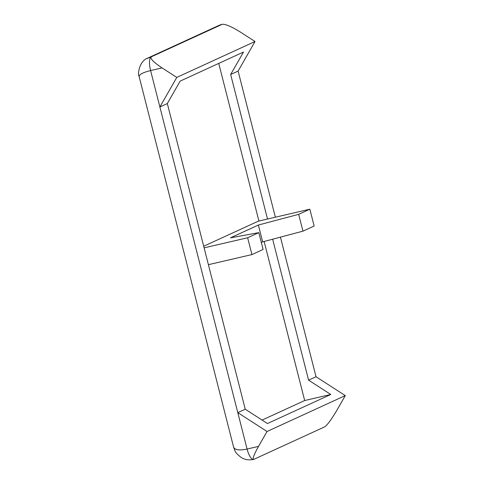 <?xml version="1.0" encoding="UTF-8"?>
<svg xmlns="http://www.w3.org/2000/svg" width="484" height="484" viewBox="0 0 484 484"><rect width="100%" height="100%" fill="white"/><g stroke="black" fill="none" stroke-linecap="round" stroke-linejoin="round"><path stroke-width="0.73" d="M176.787 77.41L255.02 41.503L240.282 32.005C231.739 26.705 225.75 24.121 222.325 24.261L151.262 56.846C149.883 58.449 153.476 62.133 162.049 67.911L176.787 77.41L159.883 106.982L150.603 70.567A12.427 4.023 -103.1 0 1 151.262 56.846L146.864 58.558M148.116 57.917L219.028 25.368L222.047 24.357A12.427 4.023 -103.1 0 1 222.283 24.273M255.02 41.503L238.116 71.075L275.366 217.207M267.041 431.498L258.523 446.393C253.888 454.754 252.261 459.104 253.634 459.437L324.643 426.87C327.408 424.946 331.449 419.483 336.755 410.486L345.274 395.591L316.028 376.733L308.574 380.152L330.79 394.472L267.458 423.542L245.243 409.222L167.331 103.564L159.883 106.982L237.795 412.64L267.041 431.498L345.274 395.591M258.523 446.393L247.076 449.055L237.795 412.64L245.243 409.222M280.442 237.136L316.028 376.733M238.116 71.075L230.662 74.494L267.507 219.028M272.649 239.205L308.574 380.152M203.703 246.235L258.329 221.158L309.857 209.203L298.676 214.333L258.365 225.042L230.426 237.862L258.819 232.629L247.639 237.759L251.928 254.578L208.404 264.681M247.639 237.759L204.115 247.862M258.819 232.629L263.102 249.448L251.928 254.578M261.324 242.472L262.655 241.861L258.365 225.042M309.857 209.203L314.14 226.022L302.966 231.152L262.655 241.861M262.086 420.082L304.678 400.534L264.131 241.468M258.922 221.025L218.744 63.398M298.676 214.333L302.966 231.152M167.331 103.564L180.169 81.106L243.5 52.036L230.662 74.494M247.076 449.055C239.308 450.664 234.807 449.993 233.572 447.034L234.849 450.519C235.127 452.086 237.293 454.446 241.359 457.604C244.928 459.727 249.018 460.338 253.622 459.443A12.427 4.023 -103.1 0 1 247.076 449.055M147.929 58.007C139.513 60.766 137.329 73.792 139.18 76.684L139.162 76.666C139.096 74.512 142.907 72.479 150.603 70.567L162.049 67.911M330.79 394.472L304.678 400.534M219.827 25.035L222.235 24.285M139.162 76.666L233.572 447.034"/></g></svg>
